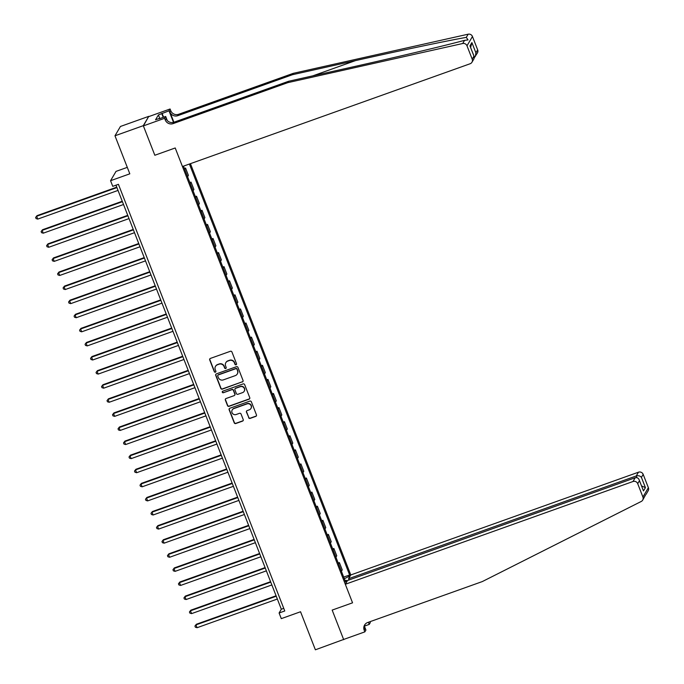 <?xml version="1.0" encoding="UTF-8"?>
<svg xmlns="http://www.w3.org/2000/svg" width="684" height="684" viewBox="0 0 684 684"><rect width="100%" height="100%" fill="white"/><g stroke="black" fill="none" stroke-linecap="round" stroke-linejoin="round"><path stroke-width="1.03" d="M236.04 364.794A0.838 0.821 -149.6 0 0 236.519 363.734L231.936 351.978A1.197 1.163 -149.6 0 0 230.397 351.277L210.381 358.425A1.197 1.163 -149.6 0 0 209.706 359.921L214.289 371.677A0.838 0.821 -149.6 0 0 215.793 371.831A0.838 0.821 -149.6 0 0 215.845 371.121L215.246 369.599A3.848 3.736 -149.6 0 1 217.427 364.794L219.094 364.196A3.848 3.736 -149.6 0 1 224.036 366.47L224.626 367.983A0.838 0.821 -149.6 0 0 226.13 368.137A0.838 0.821 -149.6 0 0 226.182 367.428L225.592 365.906A3.848 3.736 -149.6 0 1 227.763 361.101L229.431 360.502A3.848 3.736 -149.6 0 1 234.373 362.776L234.963 364.29A0.838 0.821 -149.6 0 0 236.04 364.794M225.908 362.571A3.848 3.736 -149.6 0 1 227.909 360.844L229.576 360.254A3.848 3.736 -149.6 0 1 234.518 362.52L235.108 364.042A0.838 0.821 -149.6 0 0 236.527 364.307M209.86 358.801A1.197 1.163 -149.6 0 0 209.851 359.673L214.434 371.429A0.838 0.821 -149.6 0 0 215.853 371.694M215.571 366.265A3.848 3.736 -149.6 0 1 217.572 364.538L219.239 363.948A3.848 3.736 -149.6 0 1 224.181 366.214L224.771 367.736A0.838 0.821 -149.6 0 0 226.19 368.001M248.625 417.685A1.197 1.163 -149.6 0 0 250.164 418.394L255.782 416.385A1.197 1.163 -149.6 0 0 256.457 414.88L251.37 401.824A1.197 1.163 -149.6 0 0 249.831 401.115L229.815 408.262A1.197 1.163 -149.6 0 0 229.14 409.767L234.227 422.823A1.197 1.163 -149.6 0 0 235.766 423.533L242.555 421.113A1.197 1.163 -149.6 0 0 243.23 419.608L241.05 414.025A1.197 1.163 -149.6 0 0 239.511 413.316L236.151 414.513A3.215 3.121 -149.6 0 1 232.218 409.93A3.215 3.121 -149.6 0 1 233.843 408.596L247.009 403.885A3.215 3.121 -149.6 0 1 250.934 408.476A3.215 3.121 -149.6 0 1 249.318 409.81L247.129 410.597A1.197 1.163 -149.6 0 0 246.445 412.093L248.771 417.428A1.197 1.163 -149.6 0 0 250.318 418.138L255.927 416.137A1.197 1.163 -149.6 0 0 256.449 415.761M143.289 125.668L154.832 155.259L175.215 147.975L182.448 166.52L470.113 63.757A3.668 3.565 -149.6 0 0 472.199 59.157L466.992 45.802A3.668 3.565 -149.6 0 0 462.7 43.511L287.81 82.644L173.137 123.607A6.122 5.942 30.4 0 1 165.272 119.999L164.613 118.306L143.383 125.89L148.761 116.348L143.289 125.668L114.98 135.783L129.815 173.822L110.56 180.704L112.757 186.339L118.418 184.312L284.766 610.974L279.098 613.001L281.295 618.635L300.55 611.752L315.384 649.8L343.89 639.36M364.589 626.63L365.923 630.049L364.846 631.871L343.616 639.463L332.168 610.094L343.701 639.685M143.383 125.89L154.832 155.259L175.215 147.975L352.551 602.818L332.168 610.094L352.551 602.818L345.317 584.273L632.991 481.51L635.205 477.748L347.532 580.511L345.317 584.273M242.367 381.98A1.197 1.163 -149.6 0 0 243.042 380.475L237.955 367.419A1.197 1.163 -149.6 0 0 236.407 366.709L216.4 373.857A1.197 1.163 -149.6 0 0 215.716 375.362L220.812 388.418A1.197 1.163 -149.6 0 0 222.351 389.128L242.512 381.723A1.197 1.163 -149.6 0 0 243.034 381.347M244.658 384.622L249.754 397.678A1.197 1.163 -149.6 0 1 249.07 399.182L229.063 406.33A1.197 1.163 -149.6 0 1 227.516 405.621L225.344 400.037A1.197 1.163 -149.6 0 1 226.019 398.533L234.133 395.634A1.197 1.163 -149.6 0 0 234.817 394.129L233.372 390.419A1.197 1.163 -149.6 0 0 231.825 389.709L223.377 392.727A0.838 0.821 -149.6 0 1 222.351 391.53A0.838 0.821 -149.6 0 1 222.779 391.18L243.119 383.912A1.197 1.163 -149.6 0 1 244.658 384.622M114.98 135.783L120.444 126.463L148.761 116.348M349.062 579.964L348.575 578.724L350.789 574.953L190.434 163.664M183.91 165.99L183.611 166.503L345.557 581.887L346.455 580.365L345.052 580.588M189.408 164.032L349.627 574.97L348.729 576.492L349.191 577.672M346.916 581.554L346.455 580.365M127.292 167.366L116.023 171.385L110.56 180.704M115.989 185.184L281.321 609.222L279.098 613.001M283.74 608.358L281.321 609.222M184.372 168.469L185.552 168.042L184.748 169.418M187.604 176.746L188.408 175.369L185.552 168.042M189.87 182.56L191.05 182.132L190.237 183.509M193.093 190.836L193.905 189.459L191.05 182.132M195.359 196.65L196.539 196.222L195.735 197.599M198.591 204.926L199.395 203.55L196.539 196.222M200.857 210.74L202.037 210.313L201.224 211.689M204.08 219.017L204.892 217.64L202.037 210.313M206.346 224.831L207.526 224.403L206.722 225.78M209.578 233.107L210.381 231.731L207.526 224.403M211.843 238.921L213.023 238.494L212.211 239.87M215.067 247.198L215.879 245.821L213.023 238.494M217.332 253.012L218.512 252.584L217.709 253.961M220.564 261.288L221.368 259.911L218.512 252.584M222.83 267.102L224.01 266.674L223.198 268.051M226.053 275.378L226.866 274.002L224.01 266.674M228.319 281.192L229.499 280.765L228.695 282.141M231.551 289.469L232.355 288.092L229.499 280.765M233.817 295.283L234.997 294.855L234.184 296.232M237.04 303.559L237.852 302.183L234.997 294.855M239.306 309.373L240.486 308.946L239.682 310.322M242.538 317.65L243.342 316.273L240.486 308.946M244.804 323.464L245.983 323.036L245.171 324.413M248.036 331.74L248.839 330.363L245.983 323.036M250.293 337.554L251.473 337.127L250.669 338.503M253.525 345.83L254.337 344.454L251.473 337.127M255.79 351.644L256.97 351.217L256.158 352.593M259.022 359.921L259.826 358.544L256.97 351.217M261.279 365.735L262.468 365.307L261.656 366.684M264.511 374.011L265.324 372.635L262.468 365.307M266.777 379.825L267.957 379.398L267.153 380.774M270.009 388.102L270.813 386.725L267.957 379.398M272.275 393.916L273.455 393.488L272.642 394.865M275.498 402.192L276.31 400.815L273.455 393.488M277.764 408.006L278.944 407.578L278.14 408.955M280.996 416.282L281.799 414.906L278.944 407.578M283.262 422.096L284.441 421.669L283.629 423.045M286.485 430.373L287.297 428.996L284.441 421.669M288.751 436.187L289.93 435.759L289.127 437.136M291.983 444.463L292.786 443.087L289.93 435.759M294.248 450.277L295.428 449.85L294.616 451.226M297.472 458.554L298.284 457.177L295.428 449.85M299.737 464.368L300.917 463.94L300.114 465.317M302.969 472.644L303.773 471.267L300.917 463.94M305.235 478.458L306.415 478.031L305.603 479.407M308.458 486.734L309.271 485.358L306.415 478.031M310.724 492.548L311.904 492.121L311.1 493.497M313.956 500.825L314.76 499.448L311.904 492.121M316.222 506.639L317.402 506.211L316.589 507.588M319.445 514.915L320.257 513.539L317.402 506.211M321.711 520.729L322.891 520.302L322.087 521.678M324.943 529.006L325.746 527.629L322.891 520.302M327.208 534.82L328.388 534.392L327.576 535.769M330.44 543.096L331.244 541.719L328.388 534.392M332.698 548.91L333.877 548.482L333.074 549.859M335.929 557.186L336.742 555.81L333.877 548.482M338.195 563L339.375 562.573L338.563 563.949M341.427 571.277L342.231 569.9L339.375 562.573M343.684 577.091L349.627 574.97M344.334 578.741L348.729 576.492M215.879 374.233A1.197 1.163 -149.6 0 0 215.87 375.106L220.958 388.161A1.197 1.163 -149.6 0 0 222.505 388.871L242.512 381.723M236.869 369.189A0.838 0.821 -149.6 0 0 235.792 368.693L218.23 374.969A0.838 0.821 -149.6 0 0 217.751 376.02L218.376 377.628A3.848 3.736 -149.6 0 0 223.317 379.894L235.322 375.61A3.848 3.736 -149.6 0 0 237.502 370.796L237.023 368.941A0.838 0.821 -149.6 0 0 235.937 368.445L235.792 368.693M217.888 375.2A0.838 0.821 -149.6 0 1 218.376 374.712L235.937 368.445M237.331 373.883A3.848 3.736 -149.6 0 0 237.647 370.54L237.502 370.796M237.023 368.941L237.647 370.54M225.498 398.909A1.197 1.163 -149.6 0 0 225.489 399.781L227.669 405.373A1.197 1.163 -149.6 0 0 229.208 406.082L249.224 398.934A1.197 1.163 -149.6 0 0 249.746 398.55M234.809 395.001A1.197 1.163 -149.6 0 0 234.963 393.873L233.518 390.171A1.197 1.163 -149.6 0 0 231.979 389.461L223.377 392.727M222.437 391.41A0.838 0.821 -149.6 0 0 223.531 392.479M242.555 392.625A3.215 3.121 -149.6 0 0 243.82 387.674A3.215 3.121 -149.6 0 0 240.246 386.699L235.604 388.358A1.197 1.163 -149.6 0 0 234.928 389.863L236.373 393.574A1.197 1.163 -149.6 0 0 237.912 394.283L242.555 392.625M244.248 391.162A3.215 3.121 -149.6 0 0 240.4 386.451L240.246 386.699M235.082 388.734A1.197 1.163 -149.6 0 1 235.758 388.11L240.4 386.451M246.599 410.973A1.197 1.163 -149.6 0 0 246.591 411.845L248.771 417.428M251.011 408.348A3.215 3.121 -149.6 0 0 247.163 403.637L247.009 403.885M232.295 409.801A3.215 3.121 -149.6 0 1 233.988 408.339L247.163 403.637M229.294 408.647A1.197 1.163 -149.6 0 0 229.285 409.519L234.373 422.575A1.197 1.163 -149.6 0 0 235.92 423.285L242.7 420.865A1.197 1.163 -149.6 0 0 243.222 420.48M116.767 187.16L37.013 215.648L36.645 216.272L37.748 219.094L118.033 190.417M116.93 187.596L36.645 216.272L35.619 217.461L37.013 215.648M37.748 219.094L36.055 218.581L35.619 217.461M287.81 82.644L288.614 81.268L351.644 67.169C395.925 57.294 445.31 45.554 464.564 40.339L468.044 39.92L466.3 37.381C448.285 40.493 399.824 50.659 355.492 60.611L292.47 74.71L177.797 115.673A6.122 5.942 30.4 0 1 169.931 112.056L170.743 110.68L170.085 108.987L148.847 116.579M292.47 74.71L293.274 73.333L178.601 114.296A6.122 5.942 30.4 0 1 170.743 110.68M165.272 119.999L166.084 118.614A6.122 5.942 30.4 0 0 173.941 122.231L288.614 81.268M472.199 59.157L473.961 56.148L469.959 45.896L471.9 42.596L475.902 52.856L477.663 49.846L472.456 36.491L466.992 45.802M466.3 37.381L468.164 34.2L293.274 73.333M164.613 118.306L165.69 116.477L159.064 118.845M159.834 118.571L158.414 114.921L155.559 119.777L158.962 118.563M158.414 114.921L169.016 110.817L170.085 108.987M165.69 116.477L167.264 120.521M173.907 122.248L169.931 112.056M173.514 122.368L169.016 110.817M468.164 34.2A3.668 3.565 30.4 0 1 472.456 36.491M477.663 49.846A3.668 3.565 30.4 0 1 477.432 52.916L474.388 57.627M162.048 113.305L163.579 117.229M163.237 117.357L161.809 113.706M473.961 56.148L474.072 58.636L471.969 62.235M469.959 45.896L474.234 56.661M471.9 42.596L470.635 47.435M475.902 52.856L475.32 56.515M645.568 494.883L642.686 500.107A3.668 3.565 -149.6 0 0 642.917 497.029L648.381 487.718A3.668 3.565 30.4 0 1 648.15 490.787L646.089 494.31M642.686 500.107A3.668 3.565 -149.6 0 1 641.241 501.457L482.323 581.562L367.65 622.525A6.122 5.942 -149.6 0 0 364.187 630.186L364.846 631.871M350.789 574.953L638.463 472.199A3.668 3.565 30.4 0 1 643.174 474.363L641.412 477.372L645.414 487.632L643.473 490.924L639.472 480.672L637.71 483.674L642.917 497.029M643.174 474.363L648.381 487.718M369.976 621.696L370.318 622.56L369.249 624.389L368.411 622.252M364.615 626.04L369.249 624.389M348.575 578.724L636.248 475.961L638.463 472.199M637.71 483.674A3.668 3.565 -149.6 0 0 632.991 481.51M365.025 624.398A6.122 5.942 -149.6 0 0 364.999 628.81L364.187 630.186M641.412 477.372C640.13 475.867 638.411 475.397 636.248 475.961L636.915 477.663M645.414 487.632L641.609 485.956M643.473 490.924L639.472 480.672C638.728 478.253 637.308 477.278 635.205 477.748M122.256 201.25L42.511 229.738L42.143 230.363L43.237 233.184L123.522 204.507M122.427 201.686L42.143 230.363L41.108 231.551L42.511 229.738M43.237 233.184L41.553 232.671L41.108 231.551M127.754 215.34L48.008 243.829L47.632 244.453L48.735 247.275L129.019 218.598M127.925 215.776L47.632 244.453L46.606 245.642L48.008 243.829M48.735 247.275L47.042 246.762L46.606 245.642M133.243 229.431L53.497 257.919L53.13 258.543L54.224 261.365L134.517 232.688M133.414 229.867L53.13 258.543L52.095 259.732L53.497 257.919M54.224 261.365L52.54 260.852L52.095 259.732M138.741 243.521L58.995 272.01L58.619 272.634L59.722 275.455L140.006 246.779M138.912 243.957L58.619 272.634L57.593 273.822L58.995 272.01M59.722 275.455L58.029 274.942L57.593 273.822M144.23 257.611L64.484 286.1L64.116 286.724L65.211 289.546L145.504 260.869M144.401 258.048L64.116 286.724L63.082 287.913L64.484 286.1M65.211 289.546L63.526 289.033L63.082 287.913M149.728 271.702L69.982 300.19L69.606 300.815L70.709 303.636L150.993 274.959M149.899 272.138L69.606 300.815L68.58 302.003L69.982 300.19M70.709 303.636L69.016 303.123L68.58 302.003M155.217 285.792L75.471 314.281L75.103 314.905L76.198 317.727L156.491 289.05M155.388 286.228L75.103 314.905L74.069 316.094L75.471 314.281M76.198 317.727L74.513 317.214L74.069 316.094M160.714 299.883L80.969 328.371L80.601 328.995L81.695 331.817L161.98 303.14M160.885 300.319L80.601 328.995L79.566 330.184L80.969 328.371M81.695 331.817L80.002 331.304L79.566 330.184M166.203 313.973L86.458 342.462L86.09 343.086L87.193 345.907L167.477 317.231M166.374 314.409L86.09 343.086L85.055 344.274L86.458 342.462M87.193 345.907L85.5 345.394L85.055 344.274M171.701 328.063L91.955 356.552L91.588 357.176L92.682 359.998L172.966 331.321M171.872 328.5L91.588 357.176L90.553 358.365L91.955 356.552M92.682 359.998L90.989 359.485L90.553 358.365M177.19 342.154L97.444 370.642L97.077 371.267L98.18 374.088L178.464 345.411M177.361 342.59L97.077 371.267L96.042 372.455L97.444 370.642M98.18 374.088L96.487 373.575L96.042 372.455M182.688 356.244L102.942 384.733L102.574 385.357L103.669 388.179L183.953 359.502M182.859 356.68L102.574 385.357L101.54 386.546L102.942 384.733M103.669 388.179L101.976 387.666L101.54 386.546M188.177 370.335L108.431 398.823L108.063 399.447L109.166 402.269L189.451 373.592M188.348 370.771L108.063 399.447L107.029 400.636L108.431 398.823M109.166 402.269L107.474 401.764L107.029 400.636M193.675 384.425L113.929 412.914L113.561 413.538L114.655 416.359L194.94 387.683M193.846 384.861L113.561 413.538L112.527 414.726L113.929 412.914M114.655 416.359L112.963 415.855L112.527 414.726M199.172 398.516L119.418 427.004L119.05 427.628L120.153 430.45L200.438 401.773M199.335 398.952L119.05 427.628L118.024 428.817L119.418 427.004M120.153 430.45L118.46 429.945L118.024 428.817M204.661 412.606L124.915 441.094L124.548 441.719L125.642 444.54L205.927 415.863M204.832 413.042L124.548 441.719L123.513 442.907L124.915 441.094M125.642 444.54L123.949 444.036L123.513 442.907M210.159 426.696L130.413 455.185L130.037 455.809L131.14 458.631L211.424 429.954M210.321 427.132L130.037 455.809L129.011 456.998L130.413 455.185M131.14 458.631L129.447 458.126L129.011 456.998M215.648 440.787L135.902 469.275L135.535 469.899L136.629 472.721L216.922 444.044M215.819 441.223L135.535 469.899L134.5 471.088L135.902 469.275M136.629 472.721L134.945 472.216L134.5 471.088M221.146 454.877L141.4 483.366L141.024 483.99L142.127 486.811L222.411 458.135M221.317 455.313L141.024 483.99L139.998 485.178L141.4 483.366M142.127 486.811L140.434 486.307L139.998 485.178M226.635 468.967L146.889 497.456L146.521 498.08L147.616 500.902L227.909 472.225M226.806 469.404L146.521 498.08L145.487 499.269L146.889 497.456M147.616 500.902L145.931 500.397L145.487 499.269M232.132 483.058L152.387 511.546L152.01 512.171L153.113 514.992L233.398 486.315M232.303 483.494L152.01 512.171L150.984 513.359L152.387 511.546M153.113 514.992L151.421 514.488L150.984 513.359M237.622 497.148L157.876 525.637L157.508 526.261L158.602 529.083L238.896 500.406M237.793 497.584L157.508 526.261L156.474 527.449L157.876 525.637M158.602 529.083L156.918 528.578L156.474 527.449M243.119 511.239L163.373 539.727L162.997 540.351L164.1 543.173L244.385 514.496M243.29 511.675L162.997 540.351L161.971 541.54L163.373 539.727M164.1 543.173L162.407 542.668L161.971 541.54M248.608 525.329L168.862 553.818L168.495 554.442L169.598 557.263L249.882 528.587M248.779 525.765L168.495 554.442L167.46 555.63L168.862 553.818M169.598 557.263L167.905 556.759L167.46 555.63M254.106 539.419L174.36 567.908L173.993 568.532L175.087 571.354L255.371 542.677M254.277 539.856L173.993 568.532L172.958 569.721L174.36 567.908M175.087 571.354L173.394 570.849L172.958 569.721M259.595 553.51L179.849 581.999L179.482 582.623L180.585 585.444L260.869 556.767M259.766 553.946L179.482 582.623L178.447 583.811L179.849 581.999M180.585 585.444L178.892 584.94L178.447 583.811M265.093 567.6L185.347 596.089L184.979 596.713L186.074 599.535L266.358 570.858M265.264 568.036L184.979 596.713L183.945 597.901L185.347 596.089M186.074 599.535L184.381 599.03L183.945 597.901M270.582 581.691L190.836 610.179L190.468 610.803L191.571 613.625L271.856 584.948M270.753 582.127L190.468 610.803L189.434 611.992L190.836 610.179M191.571 613.625L189.878 613.12L189.434 611.992M276.079 595.781L196.334 624.27L195.966 624.894L197.06 627.715L277.345 599.039M276.25 596.217L195.966 624.894L194.931 626.082L196.334 624.27M197.06 627.715L195.368 627.211L194.931 626.082M355.492 60.611L312.81 75.856M177.797 115.673L178.601 114.296M173.941 122.231L173.137 123.607M462.7 43.511L464.564 40.339"/></g></svg>
